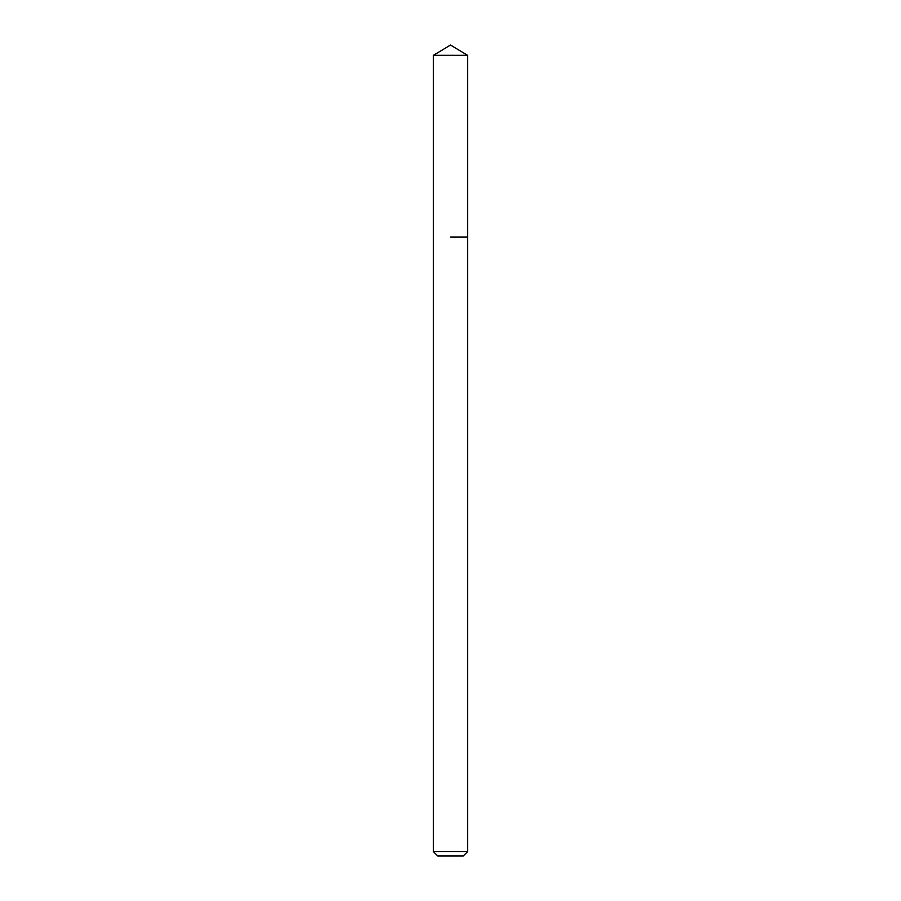 <?xml version="1.0" encoding="UTF-8"?>
<svg xmlns="http://www.w3.org/2000/svg" width="901" height="901" viewBox="0 0 901 901"><rect width="100%" height="100%" fill="white"/><g stroke="black" fill="none" stroke-linecap="round" stroke-linejoin="round"><path stroke-width="1.35" d="M467.574 851.682L433.426 851.682L437.695 855.95L463.305 855.95L467.574 851.682L467.574 55.31L433.426 55.31L450.5 45.05L467.574 55.31M450.5 237.109L467.574 237.109L450.5 237.109M433.426 851.682L433.426 55.31"/></g></svg>
